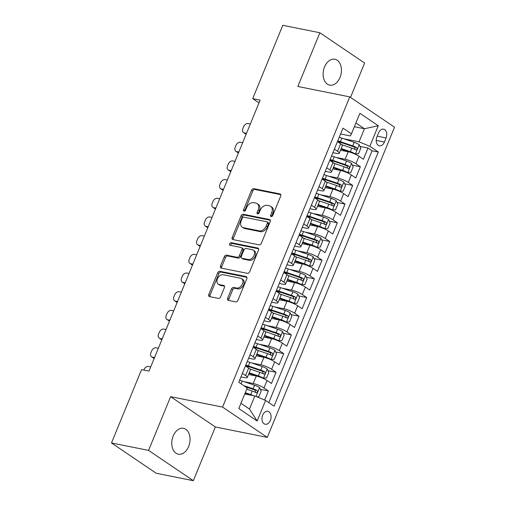 <?xml version="1.0" encoding="UTF-8"?>
<svg xmlns="http://www.w3.org/2000/svg" width="506" height="506" viewBox="0 0 506 506"><rect width="100%" height="100%" fill="white"/><g stroke="black" fill="none" stroke-linecap="round" stroke-linejoin="round"><path stroke-width="0.76" d="M271.165 216.619A1.417 0.999 -55.9 0 0 272.709 215.543L280.703 196.056A2.024 1.429 -55.9 0 0 280.381 194.083A2.024 1.429 -55.9 0 0 279.995 193.924L253.778 188.668A2.024 1.429 -55.9 0 0 251.571 190.212L243.582 209.699A1.417 0.999 -55.9 0 0 243.803 211.078A1.417 0.999 -55.9 0 0 244.069 211.185A1.417 0.999 -55.9 0 0 245.619 210.104L246.65 207.586A6.477 4.573 -55.9 0 1 253.721 202.653L255.903 203.089A6.477 4.573 -55.9 0 1 257.13 203.595A6.477 4.573 -55.9 0 1 258.161 209.895L257.124 212.412A1.417 0.999 -55.9 0 0 257.352 213.791A1.417 0.999 -55.9 0 0 257.617 213.905A1.417 0.999 -55.9 0 0 259.161 212.824L260.198 210.3A6.477 4.573 -55.9 0 1 267.263 205.366L269.451 205.803A6.477 4.573 -55.9 0 1 270.678 206.315A6.477 4.573 -55.9 0 1 271.703 212.609L270.672 215.132A1.417 0.999 -55.9 0 0 270.893 216.511A1.417 0.999 -55.9 0 0 271.165 216.619M188.656 446.494A13.194 8.963 101.3 0 0 183.514 428.316A13.194 8.963 101.3 0 0 173.178 436.014A13.194 8.963 101.3 0 0 178.321 454.192A13.194 8.963 101.3 0 0 188.656 446.494M340.019 77.431A13.194 8.963 101.3 0 0 334.877 59.253A13.194 8.963 101.3 0 0 324.542 66.944A13.194 8.963 101.3 0 0 329.684 85.128A13.194 8.963 101.3 0 0 340.019 77.431M270.4 420.397A6.597 4.478 101.3 0 0 267.826 411.308A6.597 4.478 101.3 0 0 262.658 415.154A6.597 4.478 101.3 0 0 265.233 424.243A6.597 4.478 101.3 0 0 270.4 420.397M227.668 298.268A2.024 1.429 -55.9 0 0 227.991 300.235A2.024 1.429 -55.9 0 0 228.37 300.393L235.726 301.873A2.024 1.429 -55.9 0 0 237.934 300.33L246.814 278.686A2.024 1.429 -55.9 0 0 246.492 276.719A2.024 1.429 -55.9 0 0 246.106 276.561L219.889 271.298A2.024 1.429 -55.9 0 0 217.681 272.842L208.807 294.486A2.024 1.429 -55.9 0 0 209.123 296.453A2.024 1.429 -55.9 0 0 209.509 296.611L218.396 298.395A2.024 1.429 -55.9 0 0 220.603 296.851L224.405 287.591A2.024 1.429 -55.9 0 0 224.082 285.624A2.024 1.429 -55.9 0 0 223.696 285.466L219.294 284.581A5.414 3.82 -55.9 0 1 218.269 284.157A5.414 3.82 -55.9 0 1 217.738 278.192A5.414 3.82 -55.9 0 1 223.317 274.764L240.578 278.23A5.414 3.82 -55.9 0 1 241.596 278.654A5.414 3.82 -55.9 0 1 242.127 284.612A5.414 3.82 -55.9 0 1 236.549 288.04L233.677 287.465A2.024 1.429 -55.9 0 0 231.463 289.008L227.668 298.268L228.876 299.09A2.024 1.429 -55.9 0 0 228.775 300.475M170.617 396.672L148.581 450.397L111.484 442.952L156.227 473.255L193.324 480.7L215.36 426.975L267.294 437.393L222.551 407.09L170.617 396.672L215.36 426.975M350.525 97.399L364.617 63.048L319.874 32.745L297.838 86.469L349.772 96.886L222.551 407.09M319.874 32.745L282.778 25.3L252.696 98.645L258.977 102.901M111.484 442.952L141.566 369.608L148.985 371.094L260.116 100.137L252.696 98.645M259.123 244.828A2.024 1.429 -55.9 0 0 261.33 243.285L270.21 221.641A2.024 1.429 -55.9 0 0 269.888 219.674A2.024 1.429 -55.9 0 0 269.502 219.515L243.285 214.253A2.024 1.429 -55.9 0 0 241.077 215.796L232.203 237.44A2.024 1.429 -55.9 0 0 232.52 239.408A2.024 1.429 -55.9 0 0 232.905 239.566L259.123 244.828M258.509 250.166L249.635 271.811A2.024 1.429 -55.9 0 1 247.421 273.348L221.204 268.091A2.024 1.429 -55.9 0 1 220.825 267.933A2.024 1.429 -55.9 0 1 220.502 265.96L224.303 256.7A2.024 1.429 -55.9 0 1 226.511 255.157L237.143 257.288A2.024 1.429 -55.9 0 0 239.351 255.751L241.874 249.603A2.024 1.429 -55.9 0 0 241.552 247.636A2.024 1.429 -55.9 0 0 241.166 247.478L230.097 245.258A1.417 0.999 -55.9 0 1 229.832 245.144A1.417 0.999 -55.9 0 1 229.692 243.588A1.417 0.999 -55.9 0 1 231.153 242.69L257.807 248.035A2.024 1.429 -55.9 0 1 258.186 248.193A2.024 1.429 -55.9 0 1 258.509 250.166M264.663 400.044L268.389 390.961L260.375 389.354M244.012 381.663L253.202 383.51A8.248 1.657 22.3 0 1 263.974 387.975L267.041 380.499L271.45 383.491L276.048 372.277L268.035 370.67M245.998 366.249L250.015 367.052M251.672 362.979L260.862 364.82A8.248 1.657 22.3 0 1 271.64 369.285L274.701 361.815L279.116 364.801L283.714 353.593L275.7 351.98M253.658 347.559L257.68 348.368M259.338 344.289L268.528 346.136A8.248 1.657 22.3 0 1 279.299 350.601L282.367 343.125L286.782 346.117L291.38 334.902L283.366 333.296M261.324 328.875L265.346 329.678M267.004 325.605L276.194 327.445A8.248 1.657 22.3 0 1 286.965 331.911L290.033 324.441L294.448 327.426L299.046 316.218L291.026 314.605M268.99 310.184L273.006 310.994M274.663 306.914L283.86 308.761A8.248 1.657 22.3 0 1 294.631 313.227L297.692 305.75L302.107 308.742L306.706 297.528L298.692 295.921M276.649 291.5L280.672 292.304M282.329 288.23L291.519 290.071A8.248 1.657 22.3 0 1 302.291 294.543L305.358 287.066L309.773 290.052L314.371 278.844L306.358 277.231M284.315 272.81L288.338 273.62M289.995 269.54L299.185 271.387A8.248 1.657 22.3 0 1 309.957 275.852L313.024 268.376L317.439 271.368L322.037 260.154L314.024 258.547M291.981 254.126L295.997 254.929M297.661 250.856L306.851 252.696A8.248 1.657 22.3 0 1 317.623 257.168L320.69 249.692L325.099 252.677L329.697 241.47L321.683 239.863M299.641 235.435L303.663 236.245M305.32 232.165L314.511 234.012A8.248 1.657 22.3 0 1 325.288 238.478L328.35 231.002L332.765 233.993L337.363 222.779L329.349 221.173M307.306 216.751L311.329 217.555M312.986 213.481L322.177 215.322A8.248 1.657 22.3 0 1 332.948 219.794L336.016 212.318L340.43 215.309L345.029 204.095L337.015 202.489M314.972 198.067L318.995 198.871M320.652 194.791L329.842 196.638A8.248 1.657 22.3 0 1 340.614 201.103L343.682 193.627L348.096 196.619L352.695 185.405L344.675 183.798M322.638 179.377L326.655 180.187M328.312 176.107L337.508 177.954A8.248 1.657 22.3 0 1 348.28 182.419L351.341 174.943L355.756 177.935L360.354 166.721L355.939 163.729A8.248 1.657 -157.7 0 0 345.168 159.263L335.978 157.423M330.298 160.693L334.321 161.496M352.34 165.114L360.354 166.721M267.041 380.499A8.248 1.657 -157.7 0 0 256.264 376.034L248.516 374.478M274.701 361.815A8.248 1.657 -157.7 0 0 263.93 357.344L256.175 355.788M282.367 343.125A8.248 1.657 -157.7 0 0 271.595 338.659L263.841 337.104M290.033 324.441A8.248 1.657 -157.7 0 0 279.261 319.969L271.507 318.413M297.692 305.75A8.248 1.657 -157.7 0 0 286.921 301.285L279.167 299.729M305.358 287.066A8.248 1.657 -157.7 0 0 294.587 282.601L286.832 281.045M313.024 268.376A8.248 1.657 -157.7 0 0 302.253 263.911L294.498 262.355M320.69 249.692A8.248 1.657 -157.7 0 0 309.912 245.227L302.164 243.671M328.35 231.002A8.248 1.657 -157.7 0 0 317.578 226.536L309.824 224.98M336.016 212.318A8.248 1.657 -157.7 0 0 325.244 207.852L317.49 206.296M343.682 193.627A8.248 1.657 -157.7 0 0 332.91 189.162L325.156 187.606M351.341 174.943A8.248 1.657 -157.7 0 0 340.57 170.478L332.815 168.922M378.583 132.876L376.9 136.987A6.395 4.339 101.3 0 0 379.392 145.798A6.395 4.339 101.3 0 0 384.396 142.066L386.084 137.955A6.395 4.339 101.3 0 0 383.592 129.15A6.395 4.339 101.3 0 0 378.583 132.876M267.294 437.393L394.516 127.189L349.772 96.886M240.951 403.282L249.471 409.05L254.834 395.97L265.606 400.436L274.069 406.173L378.305 152.028L369.835 146.297L359.064 141.825L343.644 138.733M265.606 400.436L257.174 420.992L238.794 408.544L247.225 387.988L238.762 382.251L342.992 128.113L351.455 133.843L359.886 113.287L378.267 125.741L369.835 146.297M240.957 376.9L244.493 377.609A8.248 1.657 22.3 0 0 247.289 377.463L250.356 369.987A8.248 1.657 -157.7 0 0 248.661 368.052L245.473 365.895M248.623 358.216L252.159 358.925A8.248 1.657 22.3 0 0 254.954 358.779L258.016 351.303A8.248 1.657 -157.7 0 0 256.321 349.361L253.133 347.205M256.283 339.526L259.825 340.234A8.248 1.657 22.3 0 0 262.614 340.089L265.682 332.613A8.248 1.657 -157.7 0 0 263.987 330.677L260.799 328.52M263.949 320.842L267.484 321.55A8.248 1.657 22.3 0 0 270.28 321.405L273.348 313.929A8.248 1.657 -157.7 0 0 271.652 311.987L268.465 309.83M271.614 302.152L275.15 302.86A8.248 1.657 22.3 0 0 277.946 302.714L281.007 295.238A8.248 1.657 -157.7 0 0 279.312 293.303L276.131 291.146M279.274 283.468L282.816 284.176A8.248 1.657 22.3 0 0 285.605 284.03L288.673 276.554A8.248 1.657 -157.7 0 0 286.978 274.613L283.79 272.456M286.94 264.777L290.476 265.486A8.248 1.657 22.3 0 0 293.271 265.34L296.339 257.87A8.248 1.657 -157.7 0 0 294.644 255.928L291.456 253.772M294.606 246.093L298.142 246.801A8.248 1.657 22.3 0 0 300.937 246.656L304.005 239.18A8.248 1.657 -157.7 0 0 302.303 237.244L299.122 235.081M302.272 227.403L305.807 228.117A8.248 1.657 22.3 0 0 308.603 227.966L311.664 220.496A8.248 1.657 -157.7 0 0 309.969 218.554L306.781 216.397M309.931 208.719L313.473 209.427A8.248 1.657 22.3 0 0 316.263 209.282L319.33 201.805A8.248 1.657 -157.7 0 0 317.635 199.87L314.447 197.707M317.597 190.028L321.133 190.743A8.248 1.657 22.3 0 0 323.929 190.591L326.996 183.121A8.248 1.657 -157.7 0 0 325.301 181.18L322.113 179.023M325.263 171.344L328.799 172.053A8.248 1.657 22.3 0 0 331.594 171.907L334.656 164.431A8.248 1.657 -157.7 0 0 332.961 162.496L329.779 160.339M268.794 402.593L372.068 150.775L368.02 148.037L363.422 159.245L359.007 156.259A8.248 1.657 -157.7 0 0 348.236 151.787L340.481 150.231M332.923 152.66L336.465 153.369A8.248 1.657 -157.7 0 0 339.254 153.223A8.248 1.657 -157.7 0 0 337.559 151.281L334.377 149.125M339.254 153.223L342.322 145.747A8.248 1.657 -157.7 0 0 340.627 143.805L337.439 141.648M242.406 373.365L245.593 375.528A8.248 1.657 22.3 0 1 247.289 377.463M250.072 354.681L253.259 356.838A8.248 1.657 22.3 0 1 254.954 358.779M257.731 335.99L260.919 338.153A8.248 1.657 22.3 0 1 262.614 340.089M265.397 317.306L268.585 319.463A8.248 1.657 22.3 0 1 270.28 321.405M273.063 298.622L276.251 300.779A8.248 1.657 22.3 0 1 277.946 302.714M280.729 279.932L283.91 282.089A8.248 1.657 22.3 0 1 285.605 284.03M288.388 261.248L291.576 263.405A8.248 1.657 22.3 0 1 293.271 265.34M296.054 242.557L299.242 244.714A8.248 1.657 22.3 0 1 300.937 246.656M303.72 223.873L306.908 226.03A8.248 1.657 22.3 0 1 308.603 227.966M311.38 205.183L314.568 207.34A8.248 1.657 22.3 0 1 316.263 209.282M319.046 186.499L322.233 188.656A8.248 1.657 22.3 0 1 323.929 190.591M326.712 167.809L329.899 169.972A8.248 1.657 22.3 0 1 331.594 171.907M348.28 182.419L352.695 185.405M340.614 201.103L345.029 204.095M332.948 219.794L337.363 222.779M325.288 238.478L329.697 241.47M317.623 257.168L322.037 260.154M309.957 275.852L314.371 278.844M302.291 294.543L306.706 297.528M294.631 313.227L299.046 316.218M286.965 331.911L291.38 334.902M279.299 350.601L283.714 353.593M271.64 369.285L276.048 372.277M263.974 387.975L268.389 390.961M254.834 395.97L244.777 393.953M359.064 141.825L364.428 128.745L355.914 122.977M354.377 126.728L364.428 128.745L378.267 125.741M340.589 133.97L350.361 135.931L351.455 133.843M148.581 450.397L193.324 480.7M337.964 142.003L341.986 142.812M360.006 146.424L368.02 148.037M372.068 150.775L378.305 152.028M257.174 420.992L249.471 409.05M271.754 216.549A1.417 0.999 -55.9 0 1 271.88 215.954L272.911 213.431A6.477 4.573 -55.9 0 0 271.886 207.131L270.678 206.315M257.13 203.595L258.338 204.418A6.477 4.573 -55.9 0 1 259.369 210.711L258.332 213.235A1.417 0.999 -55.9 0 0 258.205 213.829M280.805 194.665L254.992 189.484A2.024 1.429 -55.9 0 0 252.779 191.028L244.79 210.515A1.417 0.999 -55.9 0 0 244.664 211.116M270.312 220.255L244.493 215.075A2.024 1.429 -55.9 0 0 242.285 216.612L233.411 238.256A2.024 1.429 -55.9 0 0 233.304 239.648M267.339 223.247A1.417 0.999 -55.9 0 0 267.117 221.875A1.417 0.999 -55.9 0 0 266.845 221.761L243.835 217.144A1.417 0.999 -55.9 0 0 242.292 218.225L241.198 220.882A6.477 4.573 -55.9 0 0 242.229 227.181A6.477 4.573 -55.9 0 0 243.449 227.687L259.18 230.844A6.477 4.573 -55.9 0 0 266.251 225.91L267.339 223.247L268.553 224.069A1.417 0.999 -55.9 0 0 268.325 222.691L267.117 221.875M242.229 227.181L243.437 227.997A6.477 4.573 -55.9 0 0 244.664 228.51L243.449 227.687M268.553 224.069L267.459 226.726A6.477 4.573 -55.9 0 1 260.394 231.659L244.664 228.51M241.552 247.636L242.76 248.459A2.024 1.429 -55.9 0 1 243.082 250.426L240.559 256.567A2.024 1.429 -55.9 0 1 238.351 258.111L227.719 255.979A2.024 1.429 -55.9 0 0 225.512 257.516L221.71 266.782A2.024 1.429 -55.9 0 0 221.609 268.167M258.61 248.775L232.362 243.506A1.417 0.999 -55.9 0 0 231.166 244.025A1.417 0.999 -55.9 0 0 230.698 245.378M248.174 259.502A5.414 3.82 -55.9 0 0 253.753 256.074A5.414 3.82 -55.9 0 0 253.221 250.116A5.414 3.82 -55.9 0 0 252.203 249.692L246.118 248.471A2.024 1.429 -55.9 0 0 243.911 250.015L241.394 256.156A2.024 1.429 -55.9 0 0 241.71 258.123A2.024 1.429 -55.9 0 0 242.096 258.288L248.174 259.502L249.382 260.324A5.414 3.82 -55.9 0 0 254.967 256.896A5.414 3.82 -55.9 0 0 254.436 250.932L253.221 250.116M241.71 258.123L242.924 258.945A2.024 1.429 -55.9 0 0 243.304 259.104L242.096 258.288M249.382 260.324L243.304 259.104M241.596 278.654L242.81 279.47A5.414 3.82 -55.9 0 1 243.342 285.435A5.414 3.82 -55.9 0 1 237.763 288.863L234.885 288.281A2.024 1.429 -55.9 0 0 232.678 289.824L228.876 299.09M218.269 284.157L219.477 284.973A5.414 3.82 -55.9 0 0 220.502 285.397L219.294 284.581M224.506 286.2L220.502 285.397M246.915 277.301L221.103 272.12A2.024 1.429 -55.9 0 0 218.889 273.657L210.015 295.302A2.024 1.429 -55.9 0 0 209.908 296.693M354.301 153.78L358.52 153.761L360.816 148.15L359.165 144.646A5.465 1.101 -157.7 0 0 354.2 142.312L341.854 138.125A15.775 3.175 -157.7 0 0 339.222 137.297M246.498 133.337L244.303 132.895A4.124 2.909 -55.9 0 1 243.519 132.572A4.124 2.909 -55.9 0 1 242.867 128.562L243.633 126.69A4.124 2.909 -55.9 0 1 248.13 123.553L250.331 123.989M352.176 152.939A2.783 0.563 -157.7 0 0 350.905 152.432L340.962 149.061M355.332 153.988A5.465 1.101 -157.7 0 0 350.367 151.655L341.177 148.543M341.765 144.697L351.822 148.106A5.465 1.101 22.3 0 1 355.699 149.789C357.179 149.719 357.489 148.973 356.622 147.543A5.465 1.101 -157.7 0 0 352.739 145.861L340.393 141.674A15.775 3.175 -157.7 0 0 337.768 140.845M337.527 141.433A13.093 2.631 22.3 0 1 340.93 142.452L353.283 146.639A2.783 0.563 22.3 0 1 354.485 147.119L355.104 148.84M346.642 172.47L350.854 172.445L353.156 166.841L351.499 163.33A5.465 1.101 -157.7 0 0 346.534 161.003L334.188 156.809A15.775 3.175 -157.7 0 0 331.563 155.987M238.832 152.021L236.637 151.579A4.124 2.909 -55.9 0 1 235.859 151.256A4.124 2.909 -55.9 0 1 235.201 147.246L235.967 145.38A4.124 2.909 -55.9 0 1 240.47 142.237L242.665 142.679M344.51 171.629A2.783 0.563 -157.7 0 0 343.239 171.123L333.296 167.752M347.673 172.679A5.465 1.101 -157.7 0 0 342.701 170.345L333.511 167.227M334.099 163.381L344.156 166.79A5.465 1.101 22.3 0 1 348.039 168.473C349.519 168.409 349.823 167.663 348.957 166.234A5.465 1.101 -157.7 0 0 345.079 164.551L332.733 160.364A15.775 3.175 -157.7 0 0 330.108 159.535M329.868 160.117A13.093 2.631 22.3 0 1 333.271 161.142L345.617 165.329A2.783 0.563 22.3 0 1 346.819 165.804L347.439 167.524M338.976 191.154L343.195 191.135L345.49 185.525L343.84 182.021A5.465 1.101 -157.7 0 0 338.868 179.687L326.522 175.5A15.775 3.175 -157.7 0 0 323.897 174.671M231.172 170.712L228.971 170.269A4.124 2.909 -55.9 0 1 228.193 169.946A4.124 2.909 -55.9 0 1 227.536 165.936L228.307 164.064A4.124 2.909 -55.9 0 1 232.804 160.927L234.999 161.363M336.844 190.313A2.783 0.563 -157.7 0 0 335.579 189.807L325.636 186.436M340.007 191.363A5.465 1.101 -157.7 0 0 335.035 189.029L325.845 185.911M326.433 182.065L336.496 185.481A5.465 1.101 22.3 0 1 340.374 187.163C341.854 187.094 342.157 186.347 341.291 184.918A5.465 1.101 -157.7 0 0 337.413 183.235L325.067 179.048A15.775 3.175 -157.7 0 0 322.442 178.22M322.202 178.801A13.093 2.631 22.3 0 1 325.605 179.826L337.951 184.013A2.783 0.563 22.3 0 1 339.159 184.494L339.773 186.214M331.31 209.845L335.529 209.819L337.825 204.215L336.174 200.705A5.465 1.101 -157.7 0 0 331.209 198.371L318.856 194.184A15.775 3.175 -157.7 0 0 316.231 193.355M223.507 189.396L221.305 188.953A4.124 2.909 -55.9 0 1 220.527 188.63A4.124 2.909 -55.9 0 1 219.876 184.62L220.641 182.755A4.124 2.909 -55.9 0 1 225.138 179.611L227.339 180.054M329.185 209.003A2.783 0.563 -157.7 0 0 327.913 208.497L317.97 205.12M332.341 210.047A5.465 1.101 -157.7 0 0 327.376 207.719L318.185 204.601M318.767 200.755L328.83 204.165A5.465 1.101 22.3 0 1 332.708 205.847C334.188 205.784 334.498 205.038 333.631 203.608A5.465 1.101 -157.7 0 0 329.748 201.926L317.401 197.738A15.775 3.175 -157.7 0 0 314.776 196.91M314.536 197.492A13.093 2.631 22.3 0 1 317.939 198.516L330.285 202.704A2.783 0.563 22.3 0 1 331.493 203.178L332.113 204.898M323.644 228.529L327.863 228.51L330.165 222.899L328.508 219.395A5.465 1.101 -157.7 0 0 323.543 217.061L311.196 212.874A15.775 3.175 -157.7 0 0 308.571 212.046M215.841 208.08L213.646 207.643A4.124 2.909 -55.9 0 1 212.868 207.321A4.124 2.909 -55.9 0 1 212.21 203.311L212.975 201.439A4.124 2.909 -55.9 0 1 217.479 198.301L219.674 198.738M321.519 227.687A2.783 0.563 -157.7 0 0 320.247 227.181L310.305 223.81M324.675 228.737A5.465 1.101 -157.7 0 0 319.71 226.403L310.52 223.285M311.108 219.44L321.165 222.855A5.465 1.101 22.3 0 1 325.042 224.537C326.528 224.468 326.832 223.722 325.965 222.292A5.465 1.101 -157.7 0 0 322.088 220.61L309.735 216.423A15.775 3.175 -157.7 0 0 307.11 215.594M306.876 216.176A13.093 2.631 22.3 0 1 310.279 217.2L322.626 221.388A2.783 0.563 22.3 0 1 323.827 221.862L324.447 223.589M315.984 247.219L320.197 247.194L322.499 241.59L320.848 238.079A5.465 1.101 -157.7 0 0 315.877 235.745L303.53 231.558A15.775 3.175 -157.7 0 0 300.906 230.73M208.175 226.77L205.98 226.327A4.124 2.909 -55.9 0 1 205.202 226.005A4.124 2.909 -55.9 0 1 204.544 221.995L205.309 220.129A4.124 2.909 -55.9 0 1 209.813 216.985L212.008 217.428M313.853 246.371A2.783 0.563 -157.7 0 0 312.581 245.872L302.639 242.494M317.015 247.421A5.465 1.101 -157.7 0 0 312.044 245.094L302.854 241.976M303.442 238.13L313.505 241.539A5.465 1.101 22.3 0 1 317.382 243.222C318.862 243.158 319.166 242.406 318.299 240.982A5.465 1.101 -157.7 0 0 314.422 239.3L302.076 235.113A15.775 3.175 -157.7 0 0 299.451 234.284M299.21 234.866A13.093 2.631 22.3 0 1 302.613 235.891L314.96 240.078A2.783 0.563 22.3 0 1 316.168 240.552L316.781 242.273M308.318 265.903L312.537 265.878L314.833 260.274L313.182 256.77A5.465 1.101 -157.7 0 0 308.211 254.436L295.865 250.249A15.775 3.175 -157.7 0 0 293.24 249.42M200.515 245.454L198.314 245.018A4.124 2.909 -55.9 0 1 197.536 244.695A4.124 2.909 -55.9 0 1 196.885 240.685L197.65 238.813A4.124 2.909 -55.9 0 1 202.147 235.669L204.348 236.112M306.187 265.062A2.783 0.563 -157.7 0 0 304.922 264.556L294.979 261.185M309.349 266.112A5.465 1.101 -157.7 0 0 304.384 263.778L295.194 260.66M295.776 256.814L305.839 260.229A5.465 1.101 22.3 0 1 309.716 261.912C311.196 261.842 311.506 261.096 310.633 259.667A5.465 1.101 -157.7 0 0 306.756 257.984L294.41 253.797A15.775 3.175 -157.7 0 0 291.785 252.968M291.545 253.55A13.093 2.631 22.3 0 1 294.947 254.575L307.294 258.762A2.783 0.563 22.3 0 1 308.502 259.236L309.122 260.963M300.653 284.593L304.871 284.568L307.174 278.964L305.516 275.454A5.465 1.101 -157.7 0 0 300.551 273.12L288.205 268.933A15.775 3.175 -157.7 0 0 285.574 268.104M192.849 264.145L190.654 263.702A4.124 2.909 -55.9 0 1 189.87 263.379A4.124 2.909 -55.9 0 1 189.219 259.369L189.984 257.503A4.124 2.909 -55.9 0 1 194.487 254.36L196.682 254.803M298.527 283.746A2.783 0.563 -157.7 0 0 297.256 283.24L287.313 279.869M301.684 284.796A5.465 1.101 -157.7 0 0 296.718 282.468L287.528 279.35M288.116 275.504L298.173 278.914A5.465 1.101 22.3 0 1 302.05 280.596C303.53 280.533 303.84 279.78 302.974 278.357A5.465 1.101 -157.7 0 0 299.09 276.674L286.744 272.487A15.775 3.175 -157.7 0 0 284.119 271.659M283.879 272.241A13.093 2.631 22.3 0 1 287.281 273.259L299.634 277.452A2.783 0.563 22.3 0 1 300.836 277.927L301.456 279.647M292.993 303.277L297.205 303.252L299.508 297.648L297.851 294.144A5.465 1.101 -157.7 0 0 292.885 291.81L280.539 287.623A15.775 3.175 -157.7 0 0 277.914 286.794M185.183 282.829L182.989 282.392A4.124 2.909 -55.9 0 1 182.211 282.063A4.124 2.909 -55.9 0 1 181.553 278.06L182.318 276.187A4.124 2.909 -55.9 0 1 186.822 273.044L189.016 273.487M290.861 302.436A2.783 0.563 -157.7 0 0 289.59 301.93L279.647 298.559M294.024 303.486A5.465 1.101 -157.7 0 0 289.052 301.152L279.862 298.034M280.45 294.188L290.507 297.604A5.465 1.101 22.3 0 1 294.391 299.286C295.871 299.217 296.174 298.47 295.308 297.041A5.465 1.101 -157.7 0 0 291.431 295.359L279.084 291.171A15.775 3.175 -157.7 0 0 276.459 290.343M276.219 290.925A13.093 2.631 22.3 0 1 279.622 291.949L291.968 296.136A2.783 0.563 22.3 0 1 293.17 296.611L293.79 298.331M285.327 321.968L289.546 321.942L291.842 316.332L290.191 312.828A5.465 1.101 -157.7 0 0 285.22 310.494L272.873 306.307A15.775 3.175 -157.7 0 0 270.248 305.479M177.524 301.519L175.323 301.076A4.124 2.909 -55.9 0 1 174.545 300.754A4.124 2.909 -55.9 0 1 173.887 296.744L174.659 294.878A4.124 2.909 -55.9 0 1 179.156 291.734L181.35 292.171M283.196 321.12A2.783 0.563 -157.7 0 0 281.931 320.614L271.988 317.243M286.358 322.17A5.465 1.101 -157.7 0 0 281.387 319.836L272.203 316.724M272.785 312.879L282.848 316.288A5.465 1.101 22.3 0 1 286.725 317.97C288.205 317.901 288.509 317.154 287.642 315.725A5.465 1.101 -157.7 0 0 283.765 314.049L271.418 309.855A15.775 3.175 -157.7 0 0 268.794 309.033M268.553 309.615A13.093 2.631 22.3 0 1 271.956 310.633L284.302 314.821A2.783 0.563 22.3 0 1 285.51 315.301L286.124 317.022M277.661 340.652L281.88 340.627L284.176 335.023L282.525 331.512A5.465 1.101 -157.7 0 0 277.56 329.185L265.207 324.997A15.775 3.175 -157.7 0 0 262.582 324.169M169.858 320.203L167.663 319.76A4.124 2.909 -55.9 0 1 166.879 319.438A4.124 2.909 -55.9 0 1 166.227 315.428L166.993 313.562A4.124 2.909 -55.9 0 1 171.49 310.418L173.691 310.861M275.536 339.811A2.783 0.563 -157.7 0 0 274.265 339.305L264.322 335.933M278.692 340.861A5.465 1.101 -157.7 0 0 273.727 338.527L264.537 335.408M265.119 331.563L275.182 334.978A5.465 1.101 22.3 0 1 279.059 336.654C280.539 336.591 280.849 335.845 279.982 334.415A5.465 1.101 -157.7 0 0 276.099 332.733L263.752 328.546A15.775 3.175 -157.7 0 0 261.128 327.717M260.887 328.299A13.093 2.631 22.3 0 1 264.29 329.324L276.637 333.511A2.783 0.563 22.3 0 1 277.845 333.985L278.464 335.706M269.995 359.336L274.214 359.317L276.516 353.707L274.859 350.203A5.465 1.101 -157.7 0 0 269.894 347.869L257.548 343.682A15.775 3.175 -157.7 0 0 254.923 342.853M162.192 338.893L159.997 338.451A4.124 2.909 -55.9 0 1 159.219 338.128A4.124 2.909 -55.9 0 1 158.561 334.118L159.327 332.246A4.124 2.909 -55.9 0 1 163.83 329.109L166.025 329.545M267.87 358.495A2.783 0.563 -157.7 0 0 266.599 357.989L256.656 354.617M271.026 359.545A5.465 1.101 -157.7 0 0 266.061 357.211L256.871 354.099M257.459 350.253L267.516 353.662A5.465 1.101 22.3 0 1 271.393 355.345C272.879 355.275 273.183 354.529 272.317 353.099A5.465 1.101 -157.7 0 0 268.439 351.417L256.087 347.23A15.775 3.175 -157.7 0 0 253.462 346.401M253.228 346.989A13.093 2.631 22.3 0 1 256.631 348.008L268.977 352.195A2.783 0.563 22.3 0 1 270.179 352.676L270.799 354.396M262.336 378.026L266.548 378.001L268.85 372.397L267.2 368.887A5.465 1.101 -157.7 0 0 262.228 366.559L249.882 362.366A15.775 3.175 -157.7 0 0 247.257 361.543M154.526 357.578L152.331 357.135A4.124 2.909 -55.9 0 1 151.553 356.812A4.124 2.909 -55.9 0 1 150.896 352.802L151.661 350.936A4.124 2.909 -55.9 0 1 156.164 347.793L158.359 348.236M260.204 377.185A2.783 0.563 -157.7 0 0 258.933 376.679L248.996 373.308M263.367 378.235A5.465 1.101 -157.7 0 0 258.395 375.901L249.205 372.783M249.793 368.937L259.856 372.346A5.465 1.101 22.3 0 1 263.734 374.029C265.214 373.966 265.517 373.219 264.651 371.79A5.465 1.101 -157.7 0 0 260.773 370.107L248.427 365.92A15.775 3.175 -157.7 0 0 245.802 365.092M245.562 365.674A13.093 2.631 22.3 0 1 248.965 366.698L261.311 370.885A2.783 0.563 22.3 0 1 262.519 371.36L263.133 373.08M256.915 396.83L258.889 396.691L261.185 391.081L259.534 387.577A5.465 1.101 -157.7 0 0 254.562 385.243L242.216 381.056A15.775 3.175 -157.7 0 0 239.591 380.227M143.818 370.057L144.001 369.62A4.124 2.909 -55.9 0 1 148.498 366.483L150.699 366.92M253.487 395.698A5.465 1.101 -157.7 0 0 250.736 394.585L245.277 392.738M250.483 395.097L245.062 393.257M246.732 389.184L252.19 391.037A5.465 1.101 22.3 0 1 256.068 392.719C257.548 392.65 257.858 391.903 256.985 390.474A5.465 1.101 -157.7 0 0 253.108 388.791L243.709 385.604M245.467 386.799L253.645 389.569A2.783 0.563 22.3 0 1 254.853 390.05L255.473 391.77M253.202 383.51L256.264 376.034M260.862 364.82L263.93 357.344M268.528 346.136L271.595 338.659M276.194 327.445L279.261 319.969M283.86 308.761L286.921 301.285M291.519 290.071L294.587 282.601M299.185 271.387L302.253 263.911M306.851 252.696L309.912 245.227M314.511 234.012L317.578 226.536M322.177 215.322L325.244 207.852M329.842 196.638L332.91 189.162M337.508 177.954L340.57 170.478M345.168 159.263L348.236 151.787M337.559 151.281L340.627 143.805M245.593 375.528L248.661 368.052M253.259 356.838L256.321 349.361M260.919 338.153L263.987 330.677M268.585 319.463L271.652 311.987M276.251 300.779L279.312 293.303M283.91 282.089L286.978 274.613M291.576 263.405L294.644 255.928M299.242 244.714L302.303 237.244M306.908 226.03L309.969 218.554M314.568 207.34L317.635 199.87M322.233 188.656L325.301 181.18M329.899 169.972L332.961 162.496M355.939 163.729L359.007 156.259M377.229 136.177L386.084 137.955M376.211 140.428L384.396 142.066M272.911 213.431L271.703 212.609M258.332 213.235L257.124 212.412M259.369 210.711L258.161 209.895M244.79 210.515L243.582 209.699M252.779 191.028L251.571 190.212M254.992 189.484L253.778 188.668M280.672 194.38L279.995 193.924M271.88 215.954L270.672 215.132M233.411 238.256L232.203 237.44M242.285 216.612L241.077 215.796M244.493 215.075L243.285 214.253M270.172 219.971L269.502 219.515M260.394 231.659L259.18 230.844M267.459 226.726L266.251 225.91M221.71 266.782L220.502 265.96M225.512 257.516L224.303 256.7M227.719 255.979L226.511 255.157M238.351 258.111L237.143 257.288M240.559 256.567L239.351 255.751M243.082 250.426L241.874 249.603M232.362 243.506L231.153 242.69M258.477 248.49L257.807 248.035M232.678 289.824L231.463 289.008M234.885 288.281L233.677 287.465M237.763 288.863L236.549 288.04M224.367 285.915L223.696 285.466M210.015 295.302L208.807 294.486M218.889 273.657L217.681 272.842M221.103 272.12L219.889 271.298M246.776 277.016L246.106 276.561M244.303 132.895L246.163 134.153M355.414 153.982L359.209 144.735M340.393 141.674L341.854 138.125M352.739 145.861L354.2 142.312M350.367 151.655L351.822 148.106M354.485 147.119L356.622 147.543M236.637 151.579L238.497 152.844M347.748 172.672L351.543 163.419M332.733 160.364L334.188 156.809M345.079 164.551L346.534 161.003M342.701 170.345L344.156 166.79M346.819 165.804L348.957 166.234M228.971 170.269L230.831 171.528M340.089 191.357L343.878 182.109M325.067 179.048L326.522 175.5M337.413 183.235L338.868 179.687M335.035 189.029L336.496 185.481M339.159 184.494L341.291 184.918M221.305 188.953L223.171 190.218M332.423 210.047L336.218 200.793M317.401 197.738L318.856 194.184M329.748 201.926L331.209 198.371M327.376 207.719L328.83 204.165M331.493 203.178L333.631 203.608M213.646 207.643L215.505 208.902M324.757 228.731L328.552 219.484M309.735 216.423L311.196 212.874M322.088 220.61L323.543 217.061M319.71 226.403L321.165 222.855M323.827 221.862L325.965 222.292M205.98 226.327L207.839 227.586M317.091 247.421L320.886 238.168M302.076 235.113L303.53 231.558M314.422 239.3L315.877 235.745M312.044 245.094L313.505 241.539M316.168 240.552L318.299 240.982M198.314 245.018L200.18 246.277M309.432 266.105L313.227 256.858M294.41 253.797L295.865 250.249M306.756 257.984L308.211 254.436M304.384 263.778L305.839 260.229M308.502 259.236L310.633 259.667M190.654 263.702L192.514 264.961M301.766 284.789L305.561 275.542M286.744 272.487L288.205 268.933M299.09 276.674L300.551 273.12M296.718 282.468L298.173 278.914M300.836 277.927L302.974 278.357M182.989 282.392L184.848 283.651M294.1 303.48L297.895 294.226M279.084 291.171L280.539 287.623M291.431 295.359L292.885 291.81M289.052 301.152L290.507 297.604M293.17 296.611L295.308 297.041M175.323 301.076L177.182 302.335M286.44 322.164L290.229 312.917M271.418 309.855L272.873 306.307M283.765 314.049L285.22 310.494M281.387 319.836L282.848 316.288M285.51 315.301L287.642 315.725M167.663 319.76L169.523 321.025M278.774 340.854L282.569 331.601M263.752 328.546L265.207 324.997M276.099 332.733L277.56 329.185M273.727 338.527L275.182 334.978M277.845 333.985L279.982 334.415M159.997 338.451L161.857 339.709M271.108 359.538L274.903 350.291M256.087 347.23L257.548 343.682M268.439 351.417L269.894 347.869M266.061 357.211L267.516 353.662M270.179 352.676L272.317 353.099M152.331 357.135L154.191 358.4M263.443 378.229L267.238 368.975M248.427 365.92L249.882 362.366M260.773 370.107L262.228 366.559M258.395 375.901L259.856 372.346M262.519 371.36L264.651 371.79M255.973 396.445L259.578 387.666M241.084 383.826L242.216 381.056M253.108 388.791L254.562 385.243M250.736 394.585L252.19 391.037M254.853 390.05L256.985 390.474M243.519 132.572L246.093 134.318M235.859 151.256L238.434 153.002M228.193 169.946L230.768 171.686M220.527 188.63L223.102 190.376M212.868 207.321L215.442 209.06M205.202 226.005L207.776 227.751M197.536 244.695L200.11 246.435M189.87 263.379L192.444 265.125M182.211 282.063L184.785 283.809M174.545 300.754L177.119 302.499M166.879 319.438L169.453 321.183M159.219 338.128L161.793 339.874M151.553 356.812L154.128 358.558"/></g></svg>

